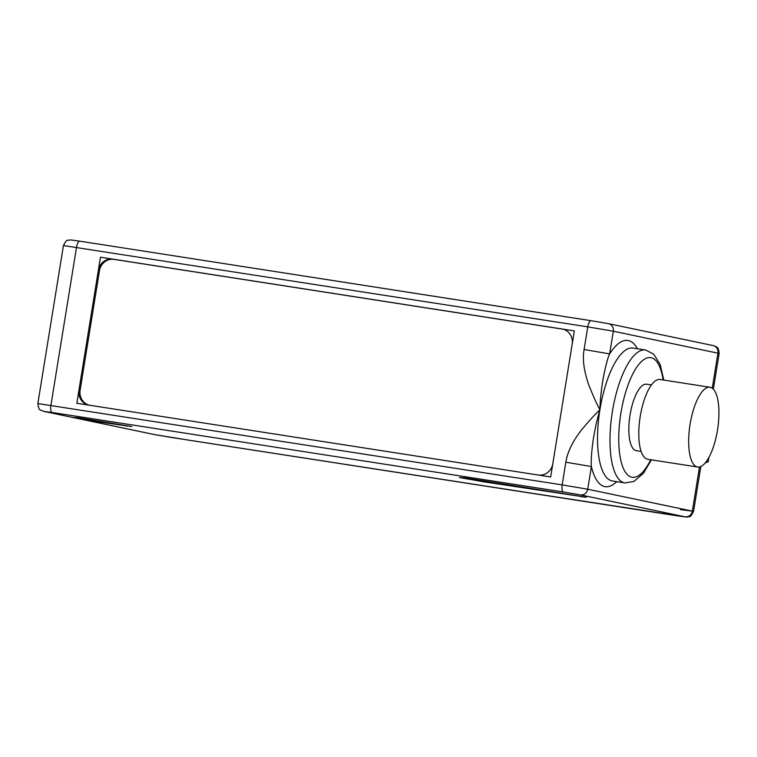 <?xml version="1.0" encoding="UTF-8"?>
<svg xmlns="http://www.w3.org/2000/svg" width="757" height="757" viewBox="0 0 757 757"><rect width="100%" height="100%" fill="white"/><g stroke="black" fill="none" stroke-linecap="round" stroke-linejoin="round"><path stroke-width="1.14" d="M78.226 417.722L72.833 417.391L96.962 421.64L131.869 426.57L78.226 417.722M459.395 477.516L483.515 481.774L586.287 497.254L464.789 477.847L459.395 477.516M126.476 426.238L126.57 425.633M96.962 421.64L97.114 420.655M483.515 481.774L483.676 480.79M581.613 497.027L581.707 496.441M591.037 320.694L79.873 241.18A6.728 2.328 98.8 0 0 79.826 241.171L591.085 320.694A6.728 2.328 98.8 0 1 591.122 320.703L608.164 323.599A6.728 6.311 101.8 0 1 613.321 331.206L609.65 353.879L584.092 349.535C582.388 358.846 583.817 370.277 588.388 383.846C592.532 394.548 596.374 403.178 599.904 409.745C594.406 415.025 588.113 421.942 581.045 430.515C572.443 441.776 567.381 452.336 565.848 462.205L562.177 484.877L37.85 403.557C38.541 408.051 39.364 410.171 40.31 409.916L43.925 411.43L154.248 434.527L171.631 437.489A6.728 2.328 98.8 0 0 171.669 437.499L539.022 494.33A40.358 0.681 9.2 0 1 540.649 494.576L685.028 516.794L580.42 494.889L563.378 491.993L52.129 412.47L44.228 411.486L154.551 434.584L189.61 440.29A6.728 2.328 98.8 0 0 189.647 440.29A6.728 2.328 98.8 0 0 189.695 440.3M89.298 405.194L538.199 475.018A13.456 12.614 101.8 0 0 552.818 463.681L572.178 344.18A13.456 12.614 101.8 0 0 562.46 329.068A13.456 12.614 101.8 0 0 561.855 328.964L114.089 259.377A13.456 12.614 -78.2 0 0 99.47 270.713L80.119 390.215A13.456 12.614 -78.2 0 0 89.26 405.194A13.456 12.614 101.8 0 1 88.692 405.08A13.456 12.614 101.8 0 1 78.974 389.978L80.119 390.215M78.974 389.978L98.334 270.476A13.456 12.614 101.8 0 1 112.954 259.14M637.403 348.74A73.987 25.643 -81.2 0 0 609.65 353.879C607.653 358.07 605.449 366.435 603.064 378.973C601.209 390.243 600.159 400.51 599.904 409.745C597.216 418.706 594.983 428.708 593.214 439.751C591.463 452.516 590.857 461.448 591.397 466.549L565.848 462.205M708.912 457.36L708.202 461.761L705.07 463.066M708.202 461.761L706.404 461.382M646.828 384.244A33.63 11.658 98.8 0 0 646.62 384.206A33.63 11.658 98.8 0 0 629.985 415.347A33.63 11.658 98.8 0 0 636.079 450.633A33.63 11.658 98.8 0 0 636.287 450.67A33.63 11.658 98.8 0 0 636.495 450.699M660.378 379.55A40.358 13.986 98.8 0 0 660.123 379.503A40.358 13.986 98.8 0 0 640.157 416.87A40.358 13.986 98.8 0 0 647.472 459.215A40.358 13.986 98.8 0 0 647.718 459.262L697.594 467.022A40.358 13.986 98.8 0 0 717.56 429.645A40.358 13.986 98.8 0 0 710.255 387.3A40.358 13.986 98.8 0 0 710 387.262A40.358 13.986 98.8 0 0 690.034 424.63A40.358 13.986 98.8 0 0 697.348 466.974A40.358 13.986 98.8 0 0 697.594 467.022M561.855 328.964L563 329.2A13.456 12.614 -78.2 0 0 563 329.2L114.089 259.377M574.326 330.904L100.482 257.2L76.826 403.254L550.67 476.957L574.326 330.904M37.85 403.557L63.446 245.552L587.763 326.863L613.321 331.206L719.15 353.434C718.336 345.769 716.141 347.406 715.658 346.403L713.075 345.561A6.728 6.311 101.8 0 1 717.939 353.112L712.252 388.199M63.446 245.552C65.518 241.502 66.966 239.751 67.789 240.3L70.562 239.893L79.826 241.171A6.728 2.328 98.8 0 0 76.514 247.34L50.918 405.355A6.728 2.328 -81.2 0 0 52.129 412.47M713.075 345.561L608.467 323.655L591.085 320.694A6.728 2.328 98.8 0 0 587.763 326.863L584.092 349.535M685.028 516.794A6.728 6.311 -78.2 0 0 692.343 511.126L699.496 466.946M616.728 481.67A73.987 25.643 -81.2 0 1 591.397 466.549L587.725 489.221L562.177 484.877A6.728 2.328 -81.2 0 0 563.378 491.993M680.486 509.65L692.343 511.126L587.725 489.221A6.728 6.311 -78.2 0 1 580.42 494.889M677.127 515.81A6.728 2.328 98.8 0 0 677.174 515.82L686.93 517.107L689.57 516.548C690.006 517.268 691.33 515.564 693.554 511.439L700.84 466.492M624.875 482.938L612.413 480.998A67.269 23.306 -81.2 0 1 599.904 409.745A67.269 23.306 -81.2 0 1 633.089 348.069L645.56 350.008A67.269 23.306 98.8 0 0 612.375 411.685A67.269 23.306 98.8 0 0 624.875 482.938L633.978 481.424L643.431 473.286L651.399 459.83M663.104 379.967A60.541 20.978 98.8 0 0 642.958 360.247A60.541 20.978 98.8 0 0 620.891 413.133A60.541 20.978 98.8 0 0 625.216 471.952A60.541 20.978 98.8 0 0 650.698 459.726M98.334 270.476L99.47 270.713M189.647 440.29L677.174 515.82M713.359 389.164L719.15 353.434M663.804 380.071L660.17 364.495L653.736 354.181L645.56 350.008M636.287 450.67L641.113 451.427M660.123 379.503L710 387.262M646.62 384.206L651.455 384.963"/></g></svg>
